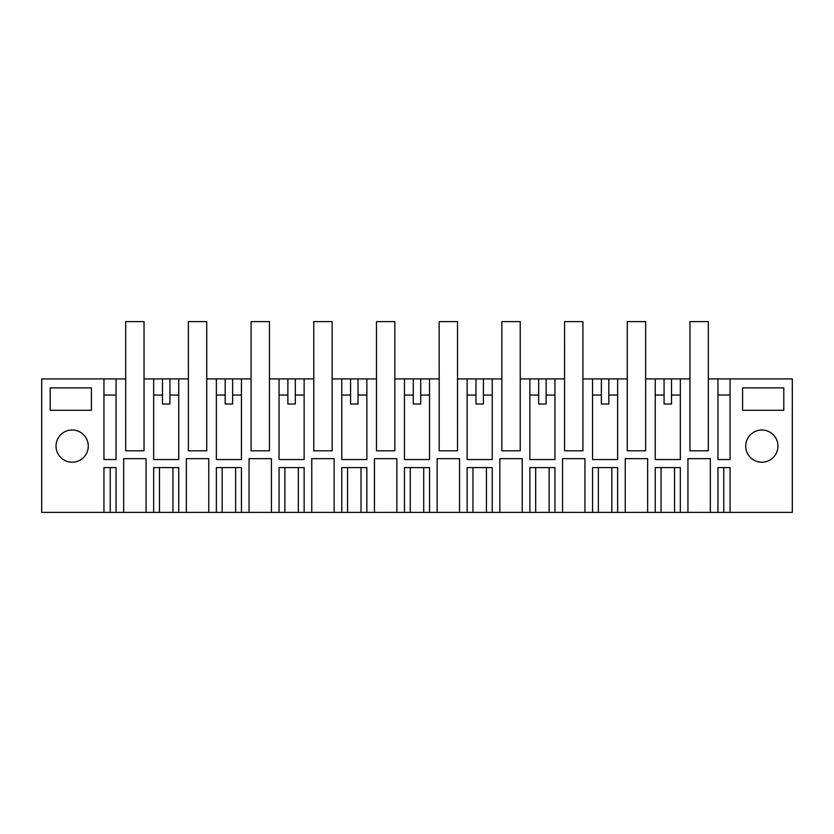<?xml version="1.0" encoding="UTF-8"?>
<svg xmlns="http://www.w3.org/2000/svg" width="834" height="834" viewBox="0 0 834 834"><rect width="100%" height="100%" fill="white"/><g stroke="black" fill="none" stroke-linecap="round" stroke-linejoin="round"><path stroke-width="1.25" d="M125.684 450.808L125.673 321.611L144.032 321.611L144.032 450.808L125.684 450.808L144.042 450.808L144.042 378.928L153.665 378.928L153.665 459.544L178.747 459.544L178.747 378.928L188.38 378.928L188.369 321.611L206.738 321.611L206.738 450.808L206.738 378.928L216.36 378.928L216.36 459.544L241.443 459.544L241.443 378.928L251.076 378.928L251.076 321.611L269.434 321.611L269.434 450.808L269.445 378.928L279.056 378.928L279.056 459.544L304.139 459.544L304.139 378.928L313.782 378.928L313.772 321.611L332.13 321.611L332.13 450.808L332.141 378.928L341.763 378.928L341.763 459.544L366.845 459.544L366.845 378.928L376.478 378.928L376.478 450.808L394.836 450.808L394.836 378.928L404.459 378.928L404.459 459.544L429.541 459.544L429.541 378.928L439.174 378.928L439.164 321.611L457.532 321.611L457.532 450.808L457.543 378.928L467.155 378.928L467.155 459.544L492.237 459.544L492.237 378.928L501.88 378.928L501.87 321.611L520.228 321.611L520.228 450.808L501.88 450.808L520.239 450.808L520.239 378.928L529.861 378.928L529.861 459.544L554.944 459.544L554.944 378.928L564.576 378.928L564.566 321.611L582.924 321.611L582.924 450.808L582.935 378.928L592.557 378.928L592.557 459.544L617.64 459.544L617.64 378.928L627.272 378.928L627.262 321.611L645.631 321.611L645.631 450.808L645.641 378.928L655.253 378.928L655.253 459.544L680.336 459.544L680.336 378.928L689.958 378.928L689.958 450.808L708.316 450.808L708.316 378.928L717.959 378.928L717.959 459.544L730.052 459.544L730.052 378.928L792.3 378.928L792.3 512.389L730.052 512.389L730.052 467.603L717.959 467.603L717.959 512.389L730.052 512.389M178.747 467.603L153.665 467.603L153.665 512.389L178.747 512.389L178.747 467.603M178.747 512.389L186.357 512.389L186.357 458.648L208.75 458.648L186.357 458.648M249.053 512.389L249.053 458.648L271.446 458.648L271.446 512.389L241.443 512.389L241.443 467.603L216.36 467.603L216.36 512.389L208.75 512.389L208.75 458.648M271.446 512.389L279.056 512.389L279.056 467.603L304.139 467.603L304.139 512.389L311.76 512.389L311.76 458.648L334.153 458.648L311.76 458.648M374.456 512.389L374.456 458.648L396.848 458.648L396.848 512.389L366.845 512.389L366.845 467.603L341.763 467.603L341.763 512.389L334.153 512.389L334.153 458.648M396.848 512.389L404.459 512.389L404.459 467.603L429.541 467.603L429.541 512.389L437.152 512.389L437.152 458.648L459.544 458.648L437.152 458.648M499.847 512.389L499.847 458.648L522.24 458.648L522.24 512.389L492.237 512.389L492.237 467.603L467.155 467.603L467.155 512.389L459.544 512.389L459.544 458.648M522.24 512.389L529.861 512.389L529.861 467.603L554.944 467.603L554.944 512.389L562.554 512.389L562.554 458.648L584.947 458.648L562.554 458.648M625.25 512.389L625.25 458.648L647.643 458.648L647.643 512.389L617.64 512.389L617.64 467.603L592.557 467.603L592.557 512.389L584.947 512.389L584.947 458.648M647.643 512.389L655.253 512.389L655.253 467.603L680.336 467.603L680.336 512.389L687.946 512.389L687.946 458.648L710.339 458.648L687.946 458.648M717.959 512.389L710.339 512.389L710.339 458.648M627.272 450.808L645.641 450.808L627.272 450.808L627.272 378.928M564.576 450.808L582.935 450.808L564.576 450.808L564.576 378.928M501.88 450.808L501.88 378.928M439.174 450.808L457.543 450.808L439.174 450.808L439.174 378.928M313.782 450.808L332.141 450.808L313.782 450.808L313.782 378.928M251.076 450.808L269.445 450.808L251.076 450.808L251.076 378.928M188.38 450.808L206.738 450.808L188.38 450.808L188.38 378.928M123.661 512.389L123.661 458.648L146.054 458.648L146.054 512.389L116.041 512.389L116.041 467.603L103.948 467.603L103.948 512.389L41.7 512.389L41.7 378.928L103.948 378.928L103.948 459.544L116.041 459.544L116.041 378.928L125.684 378.928M146.054 512.389L153.665 512.389M783.793 410.286L742.594 410.286L742.594 387.893L783.793 387.893L783.793 410.286M91.406 410.286L50.207 410.286L50.207 387.893L91.406 387.893L91.406 410.286M777.966 446.107A16.127 16.127 0 0 1 761.849 462.234A16.127 16.127 0 0 1 745.721 446.107A16.127 16.127 0 0 1 761.849 429.99A16.127 16.127 0 0 1 777.966 446.107M88.279 446.107A16.127 16.127 0 0 1 72.151 462.234A16.127 16.127 0 0 1 56.034 446.107A16.127 16.127 0 0 1 72.151 429.99A16.127 16.127 0 0 1 88.279 446.107M116.041 378.928L103.948 378.928M178.747 378.928L153.665 378.928M241.443 378.928L216.36 378.928M304.139 378.928L279.056 378.928M366.845 378.928L341.763 378.928M429.541 378.928L404.459 378.928M492.237 378.928L467.155 378.928M554.944 378.928L529.861 378.928M617.64 378.928L592.557 378.928M680.336 378.928L655.253 378.928M730.052 378.928L717.959 378.928M710.339 512.389L687.946 512.389M680.336 512.389L674.529 512.389L674.529 467.603M655.253 512.389L674.529 512.389M617.64 512.389L592.557 512.389M584.947 512.389L562.554 512.389M554.944 512.389L529.861 512.389M492.237 512.389L467.155 512.389M459.544 512.389L437.152 512.389M429.541 512.389L404.459 512.389M366.845 512.389L341.763 512.389M334.153 512.389L311.76 512.389M304.139 512.389L279.056 512.389M241.443 512.389L216.36 512.389M208.75 512.389L186.357 512.389M116.041 512.389L110.234 512.389L110.234 467.603M103.948 512.389L110.234 512.389M146.054 458.648L123.661 458.648M162.474 378.928L162.474 404.01L169.928 404.01L169.928 378.928M103.948 395.055L116.041 395.055M169.928 395.055L178.747 395.055M153.665 395.055L162.474 395.055M664.072 378.928L664.072 404.01L671.526 404.01L671.526 378.928M655.253 395.055L664.072 395.055M671.526 395.055L680.336 395.055M717.959 395.055L730.052 395.055M225.17 378.928L225.17 404.01L232.634 404.01L232.634 378.928M232.634 395.055L241.443 395.055M216.36 395.055L225.17 395.055M271.446 458.648L249.053 458.648M287.876 378.928L287.876 404.01L295.33 404.01L295.33 378.928M295.33 395.055L304.139 395.055M279.056 395.055L287.876 395.055M350.572 378.928L350.572 404.01L358.026 404.01L358.026 378.928M358.026 395.055L366.845 395.055M341.763 395.055L350.572 395.055M396.848 458.648L374.456 458.648M413.268 378.928L413.268 404.01L420.732 404.01L420.732 378.928M420.732 395.055L429.541 395.055M404.459 395.055L413.268 395.055M475.974 378.928L475.974 404.01L483.428 404.01L483.428 378.928M483.428 395.055L492.237 395.055M467.155 395.055L475.974 395.055M522.24 458.648L499.847 458.648M538.67 378.928L538.67 404.01L546.124 404.01L546.124 378.928M546.124 395.055L554.944 395.055M529.861 395.055L538.67 395.055M601.366 378.928L601.366 404.01L608.83 404.01L608.83 378.928M608.83 395.055L617.64 395.055M592.557 395.055L601.366 395.055M647.643 458.648L625.25 458.648M376.468 378.928L376.468 321.611L394.836 321.611L394.836 450.808L376.478 450.808M708.316 450.808L689.968 450.808L689.968 321.611L708.327 321.611L708.327 378.928M159.471 512.389L159.471 467.603M172.94 467.603L172.94 512.389M723.766 512.389L723.766 467.603M661.06 512.389L661.06 467.603M222.167 467.603L222.167 512.389M235.636 467.603L235.636 512.389M284.863 467.603L284.863 512.389M298.332 467.603L298.332 512.389M347.569 467.603L347.569 512.389M361.039 467.603L361.039 512.389M410.265 467.603L410.265 512.389M423.735 467.603L423.735 512.389M472.961 467.603L472.961 512.389M486.43 467.603L486.43 512.389M535.668 467.603L535.668 512.389M549.137 467.603L549.137 512.389M598.364 467.603L598.364 512.389M611.833 467.603L611.833 512.389"/></g></svg>
